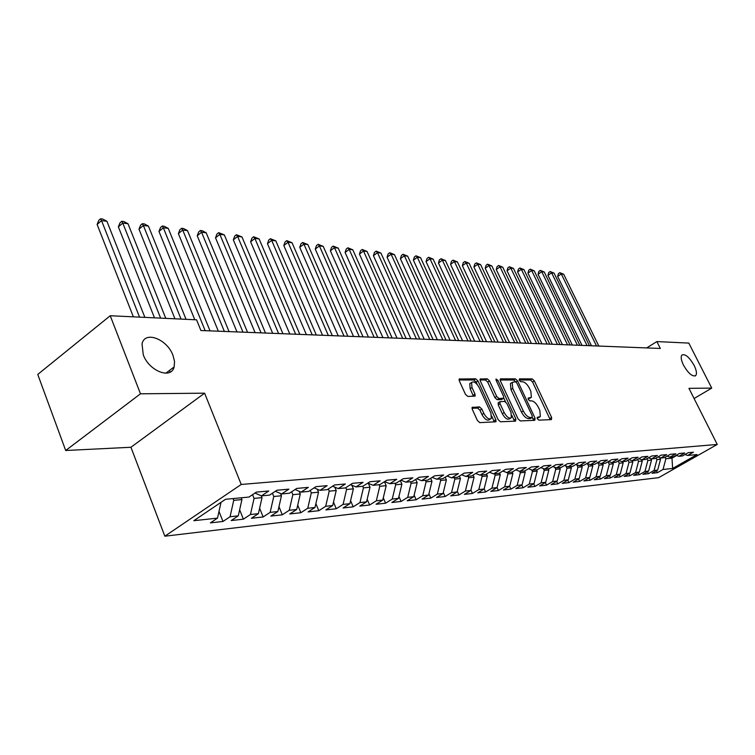 <?xml version="1.0" encoding="UTF-8"?>
<svg xmlns="http://www.w3.org/2000/svg" width="755" height="755" viewBox="0 0 755 755"><rect width="100%" height="100%" fill="white"/><g stroke="black" fill="none" stroke-linecap="round" stroke-linejoin="round"><path stroke-width="1.13" d="M537.305 418.723L538.834 420.148L551.443 419.61L551.641 417.515L534.351 380.907L532.218 378.887L519.468 378.868L519.28 380.303L520.808 381.728L522.479 381.728C525.008 382.124 527.32 384.295 529.406 388.249L530.85 391.316L531.378 397.356L528.141 398.102L528.264 399.433L529.784 400.858L531.444 400.829C533.964 401.169 536.276 403.34 538.381 407.322L539.834 410.409L540.344 416.609L537.201 417.355L537.305 418.723M172.98 355.369C167.157 339.033 144.582 330.379 142.034 343.921L143.271 354.803C149.094 371.205 171.31 379.661 174.122 366.93L174.537 361.532L172.98 355.369M694.119 365.373C689.353 357.19 685.295 353.727 681.944 354.992C680.585 356.766 681.095 360.163 683.492 365.165C688.258 373.357 692.316 376.849 695.666 375.641C697.063 373.848 696.554 370.422 694.119 365.373M472.658 407.087L472.3 409.323L477.386 420.478L479.765 422.64L495.988 421.762L495.846 419.742L477.981 380.935L475.669 378.793L459.2 379.029L459.351 380.945L465.429 394.27L467.798 396.441L475.15 396.092L475.008 394.138L471.998 387.579L471.592 382.445C473.866 381.048 476.396 382.738 479.161 387.532L490.929 413.127L491.307 418.487C489.032 419.808 486.531 418.1 483.813 413.363L481.841 409.05L479.491 406.898L472.073 407.455M140.487 393.808L65.694 450.499L130.936 447.262L204.596 393.176L140.487 393.808L110.23 315.741L196.583 319.827L200.915 330.52L660.323 348.461L656.869 341.581L646.658 347.932M204.596 393.176L241.222 484.465L717.25 444.45L658.643 477.66L164.845 536.201L241.222 484.465M694.09 398.517L711.729 388.108L688.956 388.334L717.25 444.45M711.729 388.108L688.815 343.091L656.869 341.581M518.053 418.855L520.289 420.931L534.823 420.318L535.05 418.176L517.59 380.916L515.401 378.859L500.707 378.84L500.414 380.926L518.053 418.855M515.58 421.13L500.442 421.771L498.14 419.657L480.303 380.935L480.142 379.038L487.239 378.812L489.523 380.926L496.686 396.413L498.951 398.517L503.689 398.225L503.538 396.3L496.11 380.293L495.997 378.982L497.894 380.293L515.854 418.95L515.58 421.13M656.463 470.761L657.407 472.677L663.022 469.487L672.63 468.44L697.082 454.567L687.673 455.463L693.42 452.188L688.22 452.67L682.444 455.954L678.915 456.294L684.709 452.981L679.396 453.472L673.573 456.803L669.968 457.143L675.81 453.802L670.374 454.293L664.504 457.662L660.823 458.011L666.703 454.633L661.144 455.142L655.227 458.54L651.461 458.898L657.388 455.482L651.697 456.001L645.742 459.436L641.882 459.804L647.856 456.35L642.033 456.888L636.031 460.361L632.086 460.729L638.107 457.247L632.143 457.785L626.093 461.305L622.044 461.683L628.113 458.153L622.007 458.71L615.91 462.268L611.776 462.655L617.892 459.087L611.635 459.663L605.491 463.259L601.254 463.655L607.416 460.05L601.008 460.635L594.817 464.268L590.467 464.684L596.677 461.031L590.108 461.626L583.87 465.307L579.415 465.731L585.682 462.032L578.943 462.645L572.658 466.373L568.09 466.798L574.404 463.06L567.496 463.693L561.154 467.458L556.473 467.902L562.834 464.117L555.746 464.769L549.357 468.581L544.553 469.034L550.961 465.203L543.694 465.863L537.258 469.723L532.322 470.195L538.787 466.316L531.322 466.996L524.829 470.903L519.77 471.384L526.282 467.458L518.619 468.157L512.079 472.111L506.879 472.602L513.447 468.628L505.576 469.355L498.98 473.357L493.638 473.866L500.254 469.836L492.166 470.573L485.522 474.631L480.029 475.15L486.692 471.073L478.377 471.837L471.686 475.943L466.043 476.481L472.762 472.347L464.212 473.13L457.454 477.292L451.65 477.839L458.427 473.659L449.631 474.461L442.817 478.679L436.852 479.246L443.676 475.008L434.616 475.829L427.764 480.105L421.611 480.69L428.491 476.396L419.167 477.245L412.258 481.577L405.926 482.181L412.862 477.821L403.255 478.698L396.29 483.096L389.769 483.71L396.752 479.293L386.853 480.199L379.841 484.653L373.112 485.295L380.152 480.812L369.95 481.737L362.872 486.258L355.945 486.918L363.042 482.37L352.51 483.332L345.384 487.919L338.231 488.598L345.384 483.983L334.512 484.974L327.33 489.636L319.95 490.335L327.151 485.654L315.93 486.673L308.701 491.401L301.075 492.118L308.333 487.371L296.743 488.428L289.448 493.223L281.577 493.968L288.882 489.146L276.906 490.24L269.563 495.11L261.419 495.884L268.78 490.986L256.389 492.118L248.99 497.064L225.547 499.281L193.827 520.705L217.506 518.119L221.017 502.339M657.407 472.677L652.046 473.281L657.68 470.072L654.085 470.459L656.954 459.597L656.17 458.002M647.469 471.724L648.432 473.687L654.085 470.459M648.432 473.687L642.949 474.31L648.63 471.054L644.949 471.46L647.847 460.474L646.988 458.719M638.277 472.696L639.249 474.716L644.949 471.46M639.249 474.716L633.653 475.348L639.372 472.073L635.616 472.479L638.522 461.371L637.597 459.455M628.868 473.696L629.878 475.773L635.616 472.479M629.878 475.773L624.14 476.414L629.906 473.102L626.065 473.517L629 462.296L627.99 460.201M619.26 474.716L620.28 476.849L626.065 473.517M620.28 476.849L614.419 477.509L620.233 474.159L616.297 474.584L619.251 463.23L618.156 460.956M609.417 475.763L610.474 477.953L616.297 474.584M610.474 477.953L604.472 478.623L610.323 475.235L606.303 475.678L609.285 464.193L608.096 461.73M599.357 476.83L600.433 479.076L606.303 475.678M600.433 479.076L594.298 479.765L600.187 476.348L596.072 476.792L599.074 465.174L597.8 462.513M589.06 477.915L590.155 480.237L596.072 476.792M590.155 480.237L583.879 480.935L589.815 477.481L585.597 477.934L588.626 466.184L587.371 463.542M578.519 479.029L579.642 481.416L585.597 477.934M579.642 481.416L573.215 482.134L579.198 478.642L574.876 479.114L577.924 467.213L576.763 464.75M567.722 480.171L568.874 482.624L574.876 479.114M568.874 482.624L562.286 483.36L568.317 479.821L563.891 480.312L566.967 468.27L565.891 465.986M556.662 481.341L557.841 483.861L563.891 480.312M557.841 483.861L551.093 484.616L557.171 481.039L552.632 481.539L555.737 469.346L554.765 467.26M545.337 482.53L546.544 485.135L552.632 481.539M546.544 485.135L539.627 485.909L545.752 482.285L541.099 482.794L544.223 470.459L543.355 468.581M533.728 483.757L534.965 486.428L541.099 482.794M534.965 486.428L527.877 487.23L534.04 483.568L529.274 484.087L532.426 471.592L531.662 469.94M521.828 485.003L523.092 487.768L529.274 484.087M523.092 487.768L515.825 488.579L522.035 484.88L517.147 485.408L520.327 472.762L519.676 471.346M509.616 486.286L510.918 489.136L517.147 485.408M510.918 489.136L503.462 489.967L509.719 486.22L504.708 486.767L507.907 473.951L507.275 472.573M498.432 490.533L490.778 491.392L497.083 487.598L498.432 490.533L504.708 486.767M495.167 475.188L500.301 474.687L497.083 487.598L491.939 488.164L495.167 475.188L494.525 473.781M484.172 488.778L485.616 491.977L491.939 488.164M485.616 491.977L477.764 492.855L484.115 489.013L478.83 489.589L482.086 476.443L481.445 475.018M470.912 490.004L472.46 493.449L478.83 489.589M472.46 493.449L464.4 494.355L470.799 490.467L465.373 491.061L468.647 477.736L468.006 476.292M457.294 491.25L458.955 494.969L465.373 491.061M458.955 494.969L450.669 495.893L457.124 491.958L451.547 492.571L454.85 479.066L454.199 477.604M443.308 492.515L445.082 496.526L451.547 492.571M445.082 496.526L436.569 497.479L443.062 493.496L437.334 494.119L440.665 480.435L440.014 478.944M428.925 493.817L430.822 498.13L437.334 494.119M430.822 498.13L422.073 499.112L428.623 495.072L422.724 495.714L426.084 481.841L425.424 480.331M414.136 495.138L416.165 499.772L422.724 495.714M416.165 499.772L407.171 500.782L413.768 496.696L407.7 497.356L411.088 483.285L410.427 481.756M398.933 496.479L401.094 501.462L407.7 497.356M401.094 501.462L391.845 502.5L398.48 498.366L392.251 499.046L395.658 484.767L394.988 483.219M383.285 497.856L385.588 503.208L392.251 499.046M385.588 503.208L376.065 504.274L382.757 500.084L376.339 500.782L379.774 486.295L379.104 484.719M367.175 499.253L369.629 505.001L376.339 500.782M369.629 505.001L359.824 506.095L366.562 501.849L359.956 502.566L363.419 487.872L362.74 486.277M350.594 500.678L353.198 506.841L359.956 502.566M353.198 506.841L343.1 507.973L349.886 503.67L343.081 504.406L346.573 489.495L345.799 487.655M333.502 502.132L336.268 508.747L343.081 504.406M336.268 508.747L325.867 509.908L332.7 505.539L325.688 506.312L329.208 491.165L328.302 489.004M315.883 503.613L318.827 510.701L325.688 506.312M318.827 510.701L308.106 511.909L314.986 507.473L307.747 508.266L311.305 492.892L310.258 490.382M297.715 505.123L300.839 512.721L307.747 508.266M300.839 512.721L289.778 513.966L296.715 509.474L289.25 510.286L292.827 494.676L291.638 491.788M278.973 506.652L282.294 514.806L289.25 510.286M282.294 514.806L270.885 516.09L277.859 511.531L270.148 512.371L273.763 496.507L272.423 493.213M259.626 508.219L263.146 516.958L270.148 512.371M263.146 516.958L251.368 518.279L258.399 513.655L250.434 514.523L254.067 498.404L252.566 494.667M239.646 509.804L243.384 519.176L250.434 514.523M243.384 519.176L231.209 520.544L238.287 515.844L230.058 516.75L233.72 500.367L233.012 498.574M218.997 511.409L222.97 521.469L230.058 516.75M222.97 521.469L210.39 522.885L217.506 518.119M261.419 495.884L254.992 493.053M281.577 493.968L275.358 491.26M233.72 500.367L241.94 499.574L241.232 497.8M238.287 515.844L241.94 499.574M301.075 492.118L295.063 489.533M254.067 498.404L262.023 497.639L261.287 495.827M258.399 513.655L262.023 497.639M319.95 490.335L314.127 487.853M273.763 496.507L281.464 495.771L280.539 493.525M277.859 511.531L281.464 495.771M338.231 488.598L332.596 486.22M292.827 494.676L300.282 493.949L299.197 491.316M296.715 509.474L300.282 493.949M355.945 486.918L350.48 484.634M311.305 492.892L318.534 492.194L317.279 489.193M314.986 507.473L318.534 492.194M373.112 485.295L367.817 483.106M329.208 491.165L336.22 490.495L334.814 487.154M332.7 505.539L336.22 490.495M389.769 483.71L384.635 481.605M346.573 489.495L353.378 488.844L351.83 485.201M349.886 503.67L353.378 488.844M405.926 482.181L400.943 480.161M363.419 487.872L370.025 487.239L368.346 483.323M366.562 501.849L370.025 487.239M421.611 480.69L416.779 478.745M379.774 486.295L386.183 485.682L384.474 481.709M382.757 500.084L386.183 485.682M436.852 479.246L432.153 477.377M395.658 484.767L401.886 484.172L400.32 480.558M398.48 498.366L401.886 484.172M451.65 477.839L447.083 476.037M411.088 483.285L417.137 482.7L415.703 479.416M413.768 496.696L417.137 482.7M466.043 476.481L461.598 474.735M426.084 481.841L431.973 481.275L430.661 478.302M428.623 495.072L431.973 481.275M480.029 475.15L475.716 473.47M440.665 480.435L446.384 479.878L445.205 477.207M443.062 493.496L446.384 479.878M493.638 473.866L489.438 472.243M454.85 479.066L460.418 478.528L459.342 476.131M457.124 491.958L460.418 478.528M506.879 472.602L502.792 471.035M468.647 477.736L474.065 477.217L473.102 475.074M470.799 490.467L474.065 477.217M519.77 471.384L515.797 469.865M482.086 476.443L487.362 475.933L486.494 474.036M484.115 489.013L487.362 475.933M532.322 470.195L528.453 468.723M500.301 474.687L499.536 473.017M544.553 469.034L540.778 467.619M507.907 473.951L512.909 473.47L512.239 472.017M509.719 486.22L512.909 473.47M556.473 467.902L552.792 466.533M520.327 472.762L525.206 472.29L524.574 470.931M522.035 484.88L525.206 472.29M568.09 466.798L564.504 465.467M532.426 471.592L537.183 471.139L536.56 469.789M534.04 483.568L537.183 471.139M579.415 465.731L575.923 464.438M544.223 470.459L548.866 470.006L548.243 468.685M545.752 482.285L548.866 470.006M590.467 464.684L587.06 463.428M555.737 469.346L560.267 468.912L559.644 467.6M557.171 481.039L560.267 468.912M601.254 463.655L597.922 462.447M566.967 468.27L571.384 467.845L570.771 466.543M568.317 479.821L571.384 467.845M611.776 462.655L608.521 461.484M577.924 467.213L582.237 466.798L581.633 465.514M579.198 478.642L582.237 466.798M622.044 461.683L618.873 460.541M588.626 466.184L592.835 465.778L592.231 464.514M589.815 477.481L592.835 465.778M632.086 460.729L628.981 459.625M599.074 465.174L603.188 464.778L602.594 463.532M600.187 476.348L603.188 464.778M641.882 459.804L638.853 458.719M609.285 464.193L613.296 463.806L612.701 462.57M610.323 475.235L613.296 463.806M651.461 458.898L648.498 457.841M619.251 463.23L623.177 462.853L622.592 461.635M620.233 474.159L623.177 462.853M660.823 458.011L657.926 456.983M629 462.296L632.832 461.918L632.256 460.72M629.906 473.102L632.832 461.918M669.968 457.143L667.146 456.143M638.522 461.371L642.278 461.012L641.646 459.719M639.372 472.073L642.278 461.012M678.915 456.294L676.15 455.322M647.847 460.474L651.508 460.125L650.801 458.662M648.63 471.054L651.508 460.125M687.673 455.463L684.964 454.519M656.954 459.597L660.54 459.257L659.747 457.624M657.68 470.072L660.54 459.257M110.23 315.741L37.75 374.433L65.694 450.499M130.936 447.262L164.845 536.201M671.431 457.002L671.997 458.153L676.64 455.491M663.022 469.487L665.872 458.738L665.155 457.285M665.872 458.738L671.997 458.153L672.63 468.44M170.168 372.092L169.866 371.347M537.145 418.298L539.551 417.109M530.557 397.876L528.123 399.074M550.178 419.667L532.586 382.03L530.454 380.01L519.166 380.01M515.674 381.803L513.617 380.01L500.112 380.001M533.568 420.365L532.332 417.364M532.115 417.44L532.275 415.948L516.93 383.181L515.401 381.737L512.22 382.379L512.749 388.391L523.281 410.937C525.423 415.005 527.783 417.194 530.34 417.515L532.115 417.44L530.633 418.364M511.333 382.955L510.427 383.531L510.946 389.542L512.749 388.391M530.303 418.572L528.528 418.648C525.961 418.336 523.602 416.147 521.46 412.079L510.946 389.542M480.001 379.991L485.427 379.991L487.239 378.812M503.396 398.413L501.424 399.603L497.13 399.688L494.855 397.583L487.702 382.106L485.427 379.991M503.793 398.064L505.501 401.754M511.89 415.505L514.013 420.091L515.854 418.95M504.17 412.589C506.794 417.175 509.2 418.865 511.39 417.647L510.993 412.362L506.879 403.491L504.623 401.405L499.885 401.707L500.037 403.661L504.17 412.589L502.33 413.749C504.953 418.336 507.36 420.016 509.549 418.798L510.616 418.138M498.357 402.679L498.206 404.822L500.037 403.661M502.33 413.749L498.206 404.822M514.344 421.177L514.013 420.091M490.448 419.034L489.448 419.667C487.164 420.988 484.663 419.289 481.954 414.552L479.982 410.239L477.641 408.096L471.979 408.247M470.686 383.04L469.752 383.653L470.157 388.787L471.998 387.579M473.47 396.347L470.157 388.787M477.273 384.559L476.16 382.124L473.847 379.991L459.049 379.982M494.317 422.026L491.807 416.156M598.838 346.064L563.692 274.254L561.305 273.98L557.652 276.443L591.476 345.771M557.652 276.443L558.426 273.65L559.88 272.668L561.305 273.98L596.507 345.969M559.88 272.668L563.692 274.254M589.438 345.696L554.066 273.14L551.631 272.857L547.951 275.349L582.001 345.403M547.951 275.349L548.743 272.527L550.206 271.536L551.631 272.857L587.06 345.601M550.206 271.536L554.066 273.14M579.84 345.318L544.242 271.998L541.75 271.715L538.051 274.235L572.309 345.026M538.051 274.235L538.853 271.385L540.335 270.375L541.75 271.715L577.405 345.224M540.335 270.375L544.242 271.998M570.034 344.931L534.21 270.837L531.662 270.535L527.934 273.093L562.418 344.639M527.934 273.093L528.755 270.214L530.246 269.186L531.662 270.535L567.543 344.837M530.246 269.186L534.21 270.837M560.002 344.544L523.951 269.648L521.356 269.346L517.6 271.923L552.301 344.242M517.6 271.923L518.44 269.016L519.94 267.978L521.356 269.346L557.464 344.44M519.94 267.978L523.951 269.648M549.753 344.138L513.476 268.431L510.814 268.119L507.039 270.734L541.958 343.836M507.039 270.734L507.898 267.789L509.398 266.741L510.814 268.119L547.158 344.044M509.398 266.741L513.476 268.431M539.268 343.733L502.755 267.185L500.046 266.874L496.243 269.516L531.378 343.421M496.243 269.516L497.12 266.543L498.63 265.486L500.046 266.874L536.616 343.629M498.63 265.486L502.755 267.185M528.547 343.317L491.807 265.911L489.023 265.59L485.201 268.27L520.563 343.006M485.201 268.27L486.097 265.26L487.626 264.193L489.023 265.59L525.829 343.204M487.626 264.193L491.807 265.911M517.581 342.883L480.605 264.618L477.764 264.288L473.913 266.996L509.493 342.572M473.913 266.996L474.829 263.957L476.367 262.872L477.764 264.288L514.797 342.779M476.367 262.872L480.605 264.618M506.36 342.449L469.138 263.287L466.241 262.948L462.362 265.684L498.168 342.128M462.362 265.684L463.296 262.617L464.844 261.523L466.241 262.948L503.509 342.336M464.844 261.523L469.138 263.287M494.865 341.996L457.417 261.928L454.444 261.579L450.546 264.354L486.569 341.675M450.546 264.354L451.499 261.249L453.057 260.135L454.444 261.579L491.949 341.883M453.057 260.135L457.417 261.928M483.106 341.543L445.412 260.532L442.373 260.182L438.447 262.985L474.706 341.213M438.447 262.985L439.429 259.843L440.995 258.72L442.373 260.182L480.114 341.42M440.995 258.72L445.412 260.532M471.054 341.071L433.134 259.107L430.01 258.748L426.065 261.589L462.541 340.732M426.065 261.589L427.066 258.408L428.642 257.276L430.01 258.748L467.996 340.949M428.642 257.276L433.134 259.107M458.71 340.59L420.544 257.644L417.355 257.276L413.381 260.154L450.084 340.25M413.381 260.154L414.401 256.945L415.996 255.794L417.355 257.276L455.576 340.467M415.996 255.794L420.544 257.644M446.054 340.09L407.662 256.153L404.387 255.775L400.386 258.691L437.324 339.75M400.386 258.691L401.433 255.435L403.038 254.275L404.387 255.775L442.845 339.967M403.038 254.275L407.662 256.153M433.087 339.59L394.45 254.624L391.099 254.227L387.079 257.191L424.234 339.24M387.079 257.191L388.145 253.897L389.759 252.717L391.099 254.227L429.793 339.457M389.759 252.717L394.45 254.624M419.789 339.07L380.916 253.048L377.481 252.651L373.432 255.652L410.814 338.712M373.432 255.652L374.527 252.321L376.15 251.122L377.481 252.651L416.411 338.938M376.15 251.122L380.916 253.048M406.152 338.533L367.043 251.443L363.514 251.028L359.437 254.067L397.045 338.174M359.437 254.067L360.569 250.698L362.192 249.48L363.514 251.028L402.679 338.4M362.192 249.48L367.043 251.443M392.147 337.985L352.802 249.792L349.188 249.367L345.092 252.453L382.927 337.627M345.092 252.453L346.243 249.037L347.885 247.8L349.188 249.367L388.599 337.844M347.885 247.8L352.802 249.792M377.783 337.428L338.202 248.093L334.493 247.659L330.369 250.783L368.421 337.06M330.369 250.783L331.549 247.329L333.2 246.083L334.493 247.659L374.131 337.287M333.2 246.083L338.202 248.093M363.032 336.853L323.216 246.357L319.412 245.913L315.26 249.084L353.538 336.475M315.26 249.084L316.477 245.583L318.129 244.318L319.412 245.913L359.286 336.702M318.129 244.318L323.216 246.357M347.876 336.258L307.832 244.573L303.916 244.12L299.744 247.329L338.24 335.881M299.744 247.329L300.99 243.789L302.661 242.497L303.916 244.12L344.025 336.107M302.661 242.497L307.832 244.573M332.313 335.645L292.034 242.732L288.014 242.27L283.814 245.535L322.527 335.267M283.814 245.535L285.088 241.94L286.768 240.637L288.014 242.27L328.35 335.494M286.768 240.637L292.034 242.732M316.307 335.022L275.801 240.854L271.668 240.373L267.449 243.686L306.379 334.635M267.449 243.686L268.761 240.043L270.441 238.722L271.668 240.373L312.23 334.861M270.441 238.722L275.801 240.854M299.848 334.38L259.116 238.92L254.869 238.429L250.622 241.789L289.769 333.984M250.622 241.789L251.972 238.099L253.671 236.759L254.869 238.429L295.658 334.22M253.671 236.759L259.116 238.92M282.917 333.719L241.959 236.928L237.598 236.419L233.323 239.835L272.678 333.323M233.323 239.835L234.711 236.098L236.419 234.73L237.598 236.419L278.604 333.55M236.419 234.73L241.959 236.928M265.496 333.04L224.32 234.88L219.828 234.361L215.534 237.825L255.096 332.634M215.534 237.825L216.959 234.041L218.676 232.653L219.828 234.361L261.06 332.861M218.676 232.653L224.32 234.88M247.555 332.342L206.172 232.776L201.547 232.238L197.225 235.758L236.985 331.926M197.225 235.758L198.697 231.917L200.415 230.511L201.547 232.238L242.987 332.162M200.415 230.511L202.264 230.728L206.172 232.776M229.076 331.615L187.485 230.605L182.729 230.058L178.378 233.625L218.337 331.2M178.378 233.625L179.888 229.737L181.625 228.303L182.729 230.058L224.367 331.436M181.625 228.303L183.531 228.529L187.485 230.605M210.032 330.869L168.242 228.369L163.344 227.802L158.975 231.436L194.781 319.743M158.975 231.436L160.532 227.491L162.268 226.038L163.344 227.802L205.181 330.681M162.268 226.038L164.231 226.264L168.242 228.369M186.051 319.327L148.414 226.075L143.365 225.49L138.977 229.18L174.943 318.799M138.977 229.18L140.581 225.179L142.327 223.697L143.365 225.49L181.049 319.091M142.327 223.697L144.356 223.933L148.414 226.075M165.789 318.365L127.982 223.706L122.782 223.102L118.365 226.859L154.482 317.836M118.365 226.859L120.017 222.791L121.781 221.29L122.782 223.102L160.626 318.129M121.781 221.29L123.858 221.536L127.982 223.706M144.875 317.383L106.917 221.262L101.547 220.63L97.112 224.452L133.371 316.836M97.112 224.452L98.811 220.328L100.585 218.799L101.547 220.63L139.543 317.128M167.667 372.998L167.119 372.243M100.585 218.799L102.727 219.054L106.917 221.262M537.315 418.289L539.117 417.166M528.302 399.074L530.085 397.942M530.454 380.01L532.218 378.887M532.586 382.03L534.351 380.907M549.848 418.619L551.641 417.515M500.169 379.18L500.707 378.84M513.617 380.01L515.401 378.859M515.958 381.964L517.59 380.916M533.238 419.299L535.05 418.176M521.46 412.079L523.281 410.937M528.528 418.648L530.34 417.515M480.067 379.18L480.633 378.802M487.702 382.106L489.523 380.926M494.855 397.583L496.686 396.413M497.13 399.688L498.951 398.517M501.424 399.603L503.245 398.432M496.526 381.181L497.894 380.293M477.641 408.096L479.491 406.898M479.982 410.239L481.841 409.05M481.954 414.552L483.813 413.363M473.159 395.337L475.008 394.138M459.115 379.17L459.729 378.765M473.847 379.991L475.669 378.793M476.16 382.124L477.981 380.935M493.997 420.912L495.846 419.742M695.025 376.018L695.666 375.641M165.855 373.206L174.122 366.93M530.576 418.449L532.209 417.43M510.427 383.531L512.22 382.379M498.055 402.877L499.885 401.707M469.752 383.653L471.592 382.445"/></g></svg>
